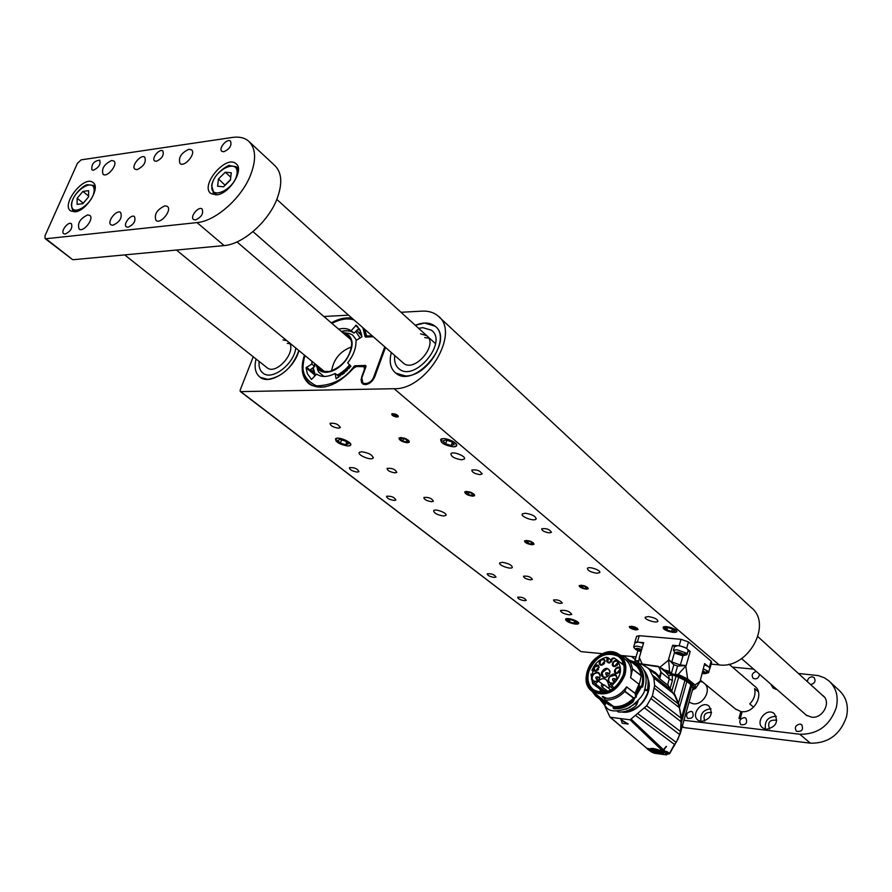 <?xml version="1.0" encoding="UTF-8"?>
<svg xmlns="http://www.w3.org/2000/svg" width="892" height="892" viewBox="0 0 892 892"><rect width="100%" height="100%" fill="white"/><g stroke="black" fill="none" stroke-linecap="round" stroke-linejoin="round"><path stroke-width="1.34" d="M323.885 316.504L348.538 315.155M400.999 312.278L422.106 311.13C428.372 310.817 433.59 312.356 437.76 315.746C461.175 331.98 426.699 390.072 394.119 388.711L240.728 391.621L580.792 651.472M673.248 632.395L676.705 631.759C678.745 629.496 664.451 624.835 663.079 627.321C663.38 629.574 666.781 631.257 673.248 632.395M575.541 624.144L578.507 623.631C580.502 621.59 566.922 616.896 565.561 619.148C565.929 621.334 569.252 622.995 575.541 624.144M347.925 445.989L350.433 445.342C353.622 442.767 337.99 435.954 335.526 438.842C335.715 442.231 339.852 444.617 347.925 445.989M453.359 446.836L456.381 446.022C459.759 443.068 443.313 436.199 440.693 439.477C440.737 443.045 444.963 445.498 453.359 446.836M461.632 459.793L464.241 459.112C467.04 456.637 453.08 450.884 450.917 453.638C450.995 456.615 454.563 458.666 461.632 459.793M596.804 573.244L599.658 572.642C601.732 570.512 588.887 565.996 587.404 568.338C587.627 570.59 590.76 572.218 596.804 573.244M443.491 516L445.855 515.465C448.174 513.391 435.385 508.34 433.657 510.637C433.891 513.123 437.169 514.907 443.491 516M569.219 614.856L571.772 614.387C569.509 611.198 565.762 609.883 560.522 610.474C560.823 612.403 563.722 613.852 569.219 614.856M502.419 562.328C508.719 563.443 512.019 565.16 512.32 567.49C510.77 569.787 497.647 564.937 499.799 562.863L502.419 562.328M525.299 513.235C532.29 514.372 535.869 516.323 536.036 519.077C534.13 521.809 519.824 516.401 522.389 513.926L525.299 513.235M648.417 616.573C654.46 617.61 657.627 619.193 657.906 621.323C656.59 623.631 643.377 619.26 645.306 617.153L648.417 616.573M361.762 451.742C369.098 452.98 372.856 455.121 373.057 458.153C370.871 460.807 356.577 454.708 359.431 452.333L361.762 451.742M531.966 544.756L534.007 544.31C532.323 541.411 529.179 540.251 524.574 540.808C524.73 542.637 527.194 543.953 531.966 544.756M586.2 589.155L588.307 588.742C586.546 586.066 583.513 585.007 579.198 585.553C579.399 587.181 581.729 588.386 586.2 589.155M635.951 629.897L638.103 629.507C636.286 627.031 633.353 626.05 629.306 626.574C629.518 628.035 631.737 629.15 635.951 629.897M472.604 496.164L474.566 495.684C472.994 492.551 469.727 491.258 464.788 491.815C464.899 493.867 467.508 495.316 472.604 496.164M407.376 442.755L409.227 442.265C407.778 438.853 404.399 437.403 399.058 437.927C399.125 440.247 401.902 441.863 407.376 442.755M479.918 474.611L481.948 474.087C480.398 470.764 477.03 469.404 471.835 470.028C471.901 472.225 474.6 473.752 479.918 474.611M549.282 532.858L551.412 532.368C549.717 529.335 546.495 528.142 541.712 528.766C541.845 530.684 544.365 532.045 549.282 532.858M394.175 500.457L395.87 500.066C394.342 497.156 391.231 495.885 386.548 496.264C386.738 498.204 389.28 499.598 394.175 500.457M431.561 501.705L433.367 501.293C431.817 498.293 428.651 497.022 423.878 497.48C424.046 499.453 426.599 500.858 431.561 501.705M494.179 577.425L496.008 577.068C494.358 574.515 491.436 573.433 487.244 573.835C487.478 575.44 489.786 576.633 494.179 577.425M530.472 579.845L532.413 579.454C530.718 576.834 527.741 575.764 523.492 576.221C523.704 577.849 526.035 579.053 530.472 579.845M560.321 603.416L562.294 603.048C560.566 600.539 557.645 599.513 553.542 599.97C553.765 601.498 556.028 602.646 560.321 603.416M524.407 600.695L526.269 600.349C524.574 597.896 521.72 596.859 517.672 597.272C517.918 598.777 520.159 599.915 524.407 600.695M395.045 472.86L396.795 472.437C395.312 469.303 392.079 467.954 387.095 468.389C387.24 470.497 389.882 471.991 395.045 472.86M357.313 472.091L358.952 471.69C357.491 468.646 354.314 467.308 349.43 467.664C349.597 469.738 352.228 471.21 357.313 472.091M338.469 428.171L340.12 427.736C338.737 424.391 335.403 422.908 330.096 423.287C330.207 425.629 332.995 427.257 338.469 428.171M394.119 388.711L719.186 664.897L711.136 664.127M636.063 656.913L622.471 655.609M602.49 653.691L581.249 651.651M397.063 417.043L398.222 416.72C397.364 414.49 395.201 413.542 391.733 413.877C391.744 415.427 393.528 416.475 397.063 417.043M385.489 347.445L374.785 376.714C372.655 381.43 369.511 384.073 365.341 384.63L362.676 383.85L361.539 382.467L361.07 379.423L361.851 377.238M304.417 355.094C300.247 368.363 301.931 378.052 309.446 384.162C322.67 390.975 337.366 385.656 353.522 368.218L356.399 366.556L364.059 366.668L364.46 369.344L361.628 377.048M372.365 335.972L366.534 335.86L364.828 329.382M352.084 318.254C345.739 317.162 338.804 318.689 331.267 322.837M719.186 664.897C748.109 669.312 773.108 623.776 750.997 607.385L439.288 317.162M580.848 651.506L240.305 391.51L240.138 390.172L253.25 356.789M405.447 375.956C427.759 376.725 451.096 337.254 435.051 326.171C429.933 322.302 423.354 322.012 415.315 325.29L424.469 323.038L435.051 326.171C455.466 340.811 414.557 389.592 395.725 373.09L405.447 375.956M391.343 352.563C388.934 361.751 390.395 368.586 395.725 373.09C390.395 368.586 388.934 361.751 391.343 352.563M267.734 379.379C282.095 376.993 292.487 367.392 298.909 350.578C294.338 369.121 270.387 385.534 260.219 377.338L267.734 379.379M256.06 359.019C253.997 367.504 255.391 373.603 260.219 377.338C255.391 373.603 253.997 367.504 256.06 359.019M351.649 346.877C340.354 351.047 333.664 359.075 331.568 370.972M400.965 437.504L399.092 438.095L399.527 439.589L406.73 442.666C409.506 442.7 410.008 441.852 408.246 440.124L400.965 437.504M400.463 439.165L402.727 441.016L406.406 441.953L407.822 441.049L405.548 439.187L401.868 438.24L400.463 439.165M406.975 440.347L406.406 441.953M403.563 438.674L402.727 441.016M623.252 674.898C616.305 689.995 606.605 695.124 594.139 690.297C588.452 686.004 586.702 679.682 588.876 671.319C595.945 656.155 605.746 651.149 618.256 656.289C623.653 660.537 625.314 666.748 623.252 674.898M588.107 671.052C595.321 646.198 630.956 649.421 623.452 674.731C615.982 700.209 580.19 695.994 588.107 671.052M604.843 690.999L595.477 684.019L598.342 681.031C600.94 678.611 603.483 678.087 605.958 679.459L607.787 682.046L608.757 685.469L613.15 688.78M610.786 689.884L611.533 689.795M610.262 686.606L608.154 687.91M601.208 665.254C595.655 664.228 603.304 655.23 604.999 660.794L601.208 665.254M616.506 673.46C610.83 672.378 618.669 663.302 620.33 669.022L616.506 673.46M614.287 666.569C608.645 665.521 616.45 656.456 618.111 662.143L614.287 666.569M595.198 671.252C589.69 670.226 597.272 661.24 598.978 666.77L595.198 671.252M594.462 681.577C586.3 680.027 597.517 666.725 600.06 674.943C600.283 678.333 598.744 680.529 595.432 681.555L594.462 681.577M601.543 672.445C604.553 667.573 607.341 667.06 609.894 670.896C610.083 674.274 608.534 676.471 605.233 677.474C602.189 677.452 600.963 675.779 601.543 672.445M611.143 683.383C602.802 681.767 614.32 668.353 616.807 676.783C616.996 680.161 615.447 682.347 612.157 683.361L611.143 683.383M608.757 685.469L610.909 684.197L611.633 685.747C621.869 676.158 623.24 667.238 615.759 658.987L613.852 657.928L613.651 658.631L612.28 658.129L609.203 662.979C606.304 662.422 605.891 660.66 607.976 657.705L606.393 657.917L606.605 657.226C599.77 658.853 594.886 663.224 591.931 670.338L593.247 670.472L592.299 674.274L590.961 674.129L592.667 683.673L594.217 682.38L595.477 684.019M602.055 692.538L600.617 689.594M599.948 689.092L601.442 692.527M621.836 663.726L623.586 664.15M597.283 695.069L595.845 696.262L591.976 691.155M639.007 684.209L634.992 693.352L626.563 686.918L624.79 691.49C618.747 697.644 612.113 700.488 604.888 700.042L604.598 698.235C613.139 698.938 620.475 695.136 626.608 686.851L635.037 693.285L635.74 696.217L640.523 686.996L638.917 686.093L639.664 682.848L639.007 684.209L630.622 677.708C632.216 669.446 630.265 663.169 624.757 658.898L620.587 655.62M602.29 696.451L605.958 698.202L603.081 697.678L602.29 696.451L602.892 696.507M605.055 661.574L604.185 659.846L601.598 659.902L600.572 660.782L599.926 663.994L602.345 665.12M620.386 669.825L619.494 668.008C615.703 667.896 614.499 669.58 615.881 673.036L617.71 673.315M618.167 662.934L617.286 661.15C613.518 661.039 612.313 662.7 613.674 666.146L615.458 666.436M599.056 667.551L598.175 665.833L594.239 667.261L594.629 670.84L596.358 671.107M600.171 676.047L598.8 673.326L597.406 672.824C593.972 673.192 592.199 675.199 592.098 678.834L593.425 681.009L596.179 681.388M609.994 672.011L608.634 669.245L607.196 668.732L602.033 672.668L603.193 676.917L605.98 677.296M616.896 677.931L615.513 675.088L609.95 676.526C608.232 679.068 608.266 681.154 610.061 682.793L612.916 683.172M593.013 671.152L591.931 670.338M611.633 685.747L614.421 687.843M606.605 657.226L607.307 657.772M607.976 657.705L611.433 660.314M608.121 657.75L607.987 662.578L609.749 662.856M612.469 659.344L612.28 658.129M603.873 692.014L592.667 683.673M623.419 663.559L621.044 663.113M595.901 696.295L604.954 702.874L604.018 704.089L600.204 699.462M619.561 654.795L625.883 657.426L630.789 663.146L632.606 668.9L630.622 677.708M632.595 669.1L641.248 675.88L639.664 682.848M606.136 701.614L610.641 704.357M602.914 696.529L606.014 698.023M603.661 697.945L605.958 698.202M611.254 660.27L608.4 658.051M606.292 703.019L604.575 704.858L599.803 699.172L603.962 704.412L604.954 702.874M641.248 675.88L639.854 670.829L637.301 666.77L627.109 658.396M629.819 660.537C640.768 664.908 644.704 673.538 641.627 686.416L638.917 686.093M644.86 688.78L647.246 690.642L644.437 690.029M641.627 686.416L642.608 687.052L640.623 686.885L641.303 687.442M641.259 687.565L640.523 686.996M639.207 686.249L635.45 695.359L639.899 686.606M613.718 708.605L613.094 707.958L613.741 706.576C620.765 707.044 627.254 704.334 633.208 698.447L633.822 697.979L624.935 691.244M602.479 696.396L603.237 697.577L602.412 696.396M643.623 669.647C648.105 675.311 649.298 682.291 647.213 690.575M638.003 700.822L636.721 704.658L635.717 703.141M636.821 704.334L638.092 700.711M634.569 697.957L633.208 701.591L632.64 701.168L633.822 697.979M619.449 654.717C600.818 640.389 572.876 679.749 593.057 691.947C586.813 687.241 584.896 680.317 587.282 671.152C595.02 654.561 605.746 649.075 619.449 654.717C625.337 659.366 627.154 666.157 624.902 675.077C617.309 691.59 606.694 697.209 593.057 691.947L610.686 705.773M606.081 702.104L612.726 705.895M608.757 704.713L606.738 703.041M616.896 710.946L618.569 712.017C624.378 712.373 629.997 710.433 635.45 706.185L636.62 704.691M636.665 704.702L635.505 706.141M606.504 703.052L608.389 704.468M637.97 663.291L642.24 664.484L647.86 667.996L649.532 669.714L653.803 678.009L654.628 685.402L652.409 695.994L646.667 705.795L630.12 719.822L610.095 717.235L605.066 706.654M635.606 706.04L636.81 704.502M635.45 706.185L635.517 706.208C630.075 710.445 624.445 712.385 618.624 712.039L618.68 712.017M618.569 712.017L618.011 711.771M610.095 717.235L646.945 748.377L610.485 717.402M620.921 719.866L628.158 723.891M646.945 748.377L649.922 748.879C651.416 748.009 654.449 748.421 659.043 750.116L662.098 750.406L630.12 719.822M662.098 750.406L663.414 749.693L631.28 719.287M635.438 715.351L674.452 744.396L669.413 753.55M667.038 754.041L666.703 751.387L666.971 752.658L663.782 750.027L666.458 746.437L663.414 749.693M637.747 713.645L676.225 742.4L674.452 744.396M676.225 742.4L679.682 734.562L644.66 708.058M646.667 705.795L680.429 731.451L679.682 734.562L680.54 731.418M680.429 731.451L681.321 721.896L651.205 698.726M652.409 695.994L681.087 718.149L681.321 721.896M681.087 718.149L679.425 707.724L654.405 688.189M654.628 685.402L678.277 703.922L679.425 707.724M678.277 703.922L674.809 695.604L672.88 693.073L653.803 678.009M653.011 675.578L671.13 689.906L672.88 693.073M671.13 689.906L668.063 685.424L659.701 678.79L655.854 673.839M658.987 667.339L661.273 672.523L658.552 666.413L640.233 663.949M647.86 667.996L653.702 672.635L649.532 669.714M653.702 672.635L654.07 673.315M646.722 748.31L649.889 748.89M648.439 749.815L647.358 748.722M660.002 750.217L662.466 750.752L663.916 752.112L662.578 752.001L663.581 753.071C661.195 754.677 656.757 753.762 650.279 750.35L648.607 749.96L652.052 752.335L648.908 750.061L650.235 750.306L649.755 749.146M654.918 753.294L652.052 752.335M621.59 719.944L628.013 724.003M621.022 719.978L628.158 723.958M663.581 753.071L663.291 753.205C657.973 753.673 653.479 752.313 649.822 749.113M662.466 750.752L663.782 750.027M666.146 746.392L663.336 749.916M662.578 752.001L665.231 751.387L663.916 752.112L667.004 754.364L666.971 752.658M667.004 754.364L666.357 754.81M668.075 753.941L669.502 753.439L666.703 751.387M675.155 743.828L669.702 753.595M668.063 685.424L667.896 683.829L668.186 685.58M667.896 683.829L669.301 678.935L661.273 672.523L659.701 678.79M653.189 672.211L652.085 671.33M650.212 669.847L653.312 671.988M660.192 677.084L659.255 677.385M653.914 753.104L666.67 754.833M621.01 720.056L627.957 723.947M662.522 751.967L659.98 750.529L659.4 750.618L659.846 751.867L656.334 751.209L653.825 749.893L653.39 749.481L654.282 749.28L653.524 748.555M668.532 753.985L669.156 753.762M679.191 707.244L678.333 704.39M674.586 695.426L673.85 694.032L678.634 677.284L672.256 674.82L672.39 680.518L670.148 688.356M671.732 691.423L676.069 676.225M672.39 680.518L669.301 678.935L668.732 675.746L665.521 671.977L659.5 667.138M659.065 677.24L653.423 671.854L659.177 677.34L660.002 676.939L659.366 677.496M627.935 724.036L622.125 723.222L621.345 720.223M627.957 724.048L622.125 723.222M673.493 693.998L674.631 694.099L678.489 703.175L681.544 717.592L680.919 730.927L677.808 739.524M668.732 675.746L672.256 674.82L664.953 671.52M648.038 668.119L655.397 672.568L659.478 676.716L660.76 672.289M663.325 670.215L662.578 668.643L662.41 669.502M663.113 670.082L663.525 669.524M663.347 670.226L663.492 669.658L669.546 671.353L668.587 659.344L673.85 664.73L677.574 666.045L686.171 665.555L678.188 674.408L675.11 674.698L664.674 671.297M660.381 667.852L661.329 668.61M662.578 668.643L660.069 667.606M692.738 688.936L680.15 734.004M681.622 720.814L681.756 721.673M681.945 720.591L691.791 685.636L690.854 684.599L681.544 717.592M690.854 684.599L686.84 681.521L679.637 706.977M686.84 681.521L684.944 680.395L678.489 703.175M684.944 680.395L678.634 677.284M691.791 685.636L692.939 688.234L680.919 730.927M691.713 685.837C689.338 681.889 682.592 677.953 671.486 674.029M667.093 672.613L671.498 673.984L670.238 674.051M660.336 750.685L659.389 750.729M692.671 689.483L693.798 689.349C695.693 685.391 689.672 680.54 675.712 674.82M634.714 661.507L634.992 660.559L638.694 662.065M639.943 642.318L643.689 642.653L639.319 657.56L638.516 663.392M670.929 673.126L669.546 671.353M693.798 689.349L695.66 688.334L699.975 681.778L704.624 663.581L707.925 666.357M695.66 688.334L695.058 684.967L687.632 678.935L685.881 666.558M693.207 689.404L692.382 690.631M638.85 660.939L634.992 660.559L637.869 650.792M642.095 663.826L639.319 657.56M659.634 667.461L668.298 660.348M673.003 664.049L668.587 659.344L672.646 645.251L676.493 645.596M709.943 668.431L711.638 662.321L711.102 661.117L688.49 641.961L681.02 639.308L639.263 635.684L636.587 636.453M674.53 652.398L671.788 661.964L680.373 664.997L686.171 665.555L690.174 651.45L688.078 649.699M695.058 684.967L699.518 681.811M709.642 668.922L709.776 668.008M704.624 663.581L700.042 681.51M634.781 643.132L636.364 642.039M680.351 645.998L685.881 647.949M687.922 651.249L690.174 651.45M672.646 645.251L674.463 646.756M676.638 652.743L677.597 652.531M677.039 653.134L683.06 654.594M682.246 653.825L682.347 654.449L677.017 653.2M678.21 652.554L683.038 654.906L681.376 655.185L676.549 652.832L678.21 652.554M683.763 654.237L682.369 655.698L675.846 653.501C675.679 651.428 678.321 651.673 683.763 654.237L686.227 653.056L686.94 654.661L683.339 655.665M675.846 653.501L673.438 650.324L676.872 649.744L686.227 653.056M687.063 654.26L688.111 650.558C687.777 648.406 684.42 646.767 678.054 645.63L674.497 646.633M295.776 348.003C294.204 363.914 272.339 380.772 263.207 373.269C259.94 370.827 258.591 366.902 259.159 361.472C258.591 366.902 259.94 370.827 263.207 373.269C272.339 380.772 294.204 363.914 295.776 348.003M287.269 343.387L289.766 343.632L287.269 343.387M283.032 339.919L286.767 340.61M289.086 342.506C296.98 351.548 276.375 375.421 267.221 367.861L124.679 254.889M431.46 330.218L422.808 327.665L418.649 328.323L422.808 327.665L431.46 330.218C448.33 342.283 414.602 382.501 399.081 368.864C395.468 365.91 394.019 361.461 394.743 355.529C394.019 361.461 395.468 365.91 399.081 368.864C414.602 382.501 448.33 342.283 431.46 330.218L432.33 331.021M424.692 337.566L428.74 338.18L424.692 337.566M420.589 333.842L426.71 335.648C438.819 344.256 414.68 373.046 403.574 363.245L402.916 362.676M354.949 367.002L354.057 366.3C345.026 378.977 332.482 385.489 316.415 385.846C303.726 379.613 299.946 369.544 305.086 355.64M362.854 327.665L365.062 336.607L366.11 336.741M354.592 367.225L355.261 366.835M365.062 336.607L373.012 336.54M338.637 329.159C343.643 327.899 347.791 328.434 351.091 330.742L356.164 325.245L360.134 330.174L361.951 336.741L355.986 340.566C356.298 347.858 353.533 355.295 347.679 362.877L350.935 366.4L336.139 378.866L335.102 373.48C327.587 377.216 321.432 377.428 316.638 374.094L311.453 379.468L307.35 373.592L306.067 367.749L311.877 364.014L311.921 361.26M355.573 366.712L354.949 365.765L365.62 365.441L365.932 366.69M366.066 366.333L362.119 377.037C358.606 385.857 370.816 385.612 373.826 376.736L384.775 346.821M357.659 326.606L356.164 325.245M359.465 328.97L355.585 325.435M360.346 330.609L357.948 329.315L354.012 333.095L351.091 330.742M314.608 363.468L314.575 366.523L311.877 364.014M313.505 373.057L306.435 367.136M314.575 366.523L310.55 369.556L313.326 372.31M313.861 374.272L306.067 367.749M338.67 377.361L338.09 375.766L335.102 373.48M350.935 366.4L347.679 362.877M365.62 365.441L365.843 366.411L363.702 366.467M360.245 338.124L355.886 331.757M313.248 367.894L315.422 375.242M337.8 375.543L338.782 375.03L337.968 375.677M356.555 340.242L352.53 334.935L349.107 333.441L345.46 333.073M316.961 367.303L318.511 371.908L323.963 376.457M350.857 366.489L350.411 365.486M349.162 368.441L348.828 365.787L349.675 364.783M348.973 368.652L346.564 368.218L348.828 365.787M344.457 373.012L344.167 370.682L345.784 371.507L345.795 369.266L347.278 370.414L345.628 369.121L346.564 368.218M347.044 370.648L345.817 369.701L345.862 371.786M345.795 371.841L344.312 371.016L344.29 373.157L343.966 370.57L345.628 369.121M341.881 374.573L341.424 373.871L342.729 374.428L343.264 372.555L342.394 371.786L343.966 370.57M341.424 373.871L342.394 371.786M340.543 375.788L339.997 373.402L341.647 372.321M340.365 375.632L339.997 373.402M337.076 374.986L340.042 373.659M345.784 371.507L344.223 370.637M345.572 371.328L345.538 369.199M347.668 368.084L346.832 367.95L347.88 368.262L348.571 366.088M348.471 336.44L346.966 336.306M320.384 368.206L320.786 369.678M346.386 335.102L345.505 335.046M318.901 366.991L319.113 367.85M318.377 366.556L320.964 369.812L324.521 371.44L329.338 371.496L333.909 370.102M351.214 349.329L351.716 343.375C351.225 338.982 349.185 336.117 345.594 334.79L344.992 334.612M316.292 364.85C317.753 369.656 321.12 372.064 326.383 372.075L328.457 371.875C342.863 366.947 350.679 357.123 351.916 342.383C351.203 336.685 348.203 333.508 342.941 332.85M315.958 364.572L317.139 367.615C319.046 370.804 322.101 372.377 326.282 372.332C333.363 371.786 339.908 367.76 345.918 360.257C354.548 346.453 354.169 337.321 344.769 332.883L342.606 332.56M361.884 336.139L356.889 330.564M312.902 368.084L314.642 376.168M361.249 333.062L359.365 332.482M317.641 369.177L317.552 369.779M348.895 367.181L348.582 366.077M347.913 368.14L349.051 368.474L348.716 367.27L347.913 368.14L348.839 368.296L348.716 367.27M350.456 366.5L350.478 365.921M340.298 375.945L339.941 373.715M342.35 372.064L343.019 372.009M341.636 374.049L341.603 373.023L342.651 374.216L343.007 372.733L342.049 372.198L341.603 373.012M343.32 373.592L342.807 372.265M636.877 649.03L637.791 648.841M641.315 650.759L637.267 649.454L641.236 651.004M641.125 651.405L636.788 649.12L641.604 649.755M641.014 651.773L636.141 649.811C635.037 648.06 636.899 647.915 641.716 649.387M634.112 647.893L633.755 646.633L636.988 646.098L642.307 647.347M643.5 643.299L638.17 642.062L634.825 642.998M703.978 671.899L704.056 672.49L702.584 672.468M702.517 672.691L704.78 672.624M702.885 671.375L704.758 672.936L702.405 673.092M702.985 671.018L705.483 672.323L704.223 673.694L702.305 673.449M703.554 669L707.913 671.174L708.594 672.668L705.081 673.661M708.705 672.3L709.72 668.621C710.065 667.528 708.382 666.302 704.691 664.953M466.795 491.403L464.888 491.882L465.223 493.243L472.448 496.097C474.789 496.052 475.202 495.316 473.697 493.878L466.795 491.403M466.148 492.841L468.211 494.525L471.723 495.439L473.195 494.67L471.143 492.986L467.609 492.072L466.148 492.841M472.247 493.889L471.723 495.439M468.924 492.406L468.211 494.525M526.659 540.418L524.987 542.035L532.201 544.711L533.962 544.165L533.238 542.76L526.659 540.418M525.901 541.667L527.774 543.206L531.164 544.098L532.68 543.451L530.796 541.912L527.406 541.02L525.901 541.667M531.643 542.604L531.164 544.098M528.399 541.288L527.774 543.206M581.35 585.185L579.588 586.613L586.769 589.133L587.616 587.415L581.35 585.185M580.491 586.289L582.208 587.694L585.464 588.553L587.014 588.018L585.297 586.613L582.03 585.743L580.491 586.289M585.91 587.114L585.464 588.553M582.755 585.933L582.208 587.694M631.491 626.24L629.674 627.5L636.788 629.875L637.49 628.369L631.491 626.24M630.566 627.21L635.282 629.339L636.843 628.893L632.116 626.753L630.566 627.21M635.695 627.946L635.282 629.339M632.618 626.886L632.138 628.492M392.558 413.643L392.067 415.036L396.483 416.965C398.557 416.999 398.813 416.341 397.23 415.025L392.558 413.643M392.603 414.869L396.795 416.564L397.353 415.75L395.535 414.49L393.149 414.055L392.603 414.869M397.141 415.605L396.795 416.564M395.045 414.401L394.42 416.118M444.383 444.249L452.356 446.714C463.974 447.661 448.598 436.589 441.674 439.054L441.495 442.176L444.383 444.249M451.252 445.565L454.206 444.517L451.486 441.718L445.799 439.968L442.867 441.027L445.599 443.826L451.252 445.565L452.289 442.543M446.825 440.28L445.599 443.826M339.439 443.525L347.111 445.866C357.569 446.68 342.082 436.233 336.239 438.574L336.039 441.049L339.439 443.525M345.828 444.773L348.359 443.77L345.494 441.105L340.097 439.433L337.589 440.447L340.465 443.112L345.828 444.773L346.743 442.276M341.647 439.912L340.465 443.112M665.666 630.153L674.62 632.361C681.51 632.16 670.126 625.827 664.562 626.786L663.681 628.804L665.666 630.153M671.643 631.458L674.642 631.034L672.891 629.116L668.119 627.634L665.131 628.068L666.893 629.975L671.643 631.458L672.367 628.96M667.551 627.723L666.893 629.975M568.304 622.003L576.667 624.121C583.1 623.976 571.727 617.766 566.755 618.725L566.019 620.442L568.304 622.003M573.935 623.24L576.589 622.817L574.682 620.966L570.122 619.55L569.397 621.824L573.935 623.24L574.638 620.955M570.122 619.55L567.479 619.985L569.397 621.824M824.364 697.076L757.932 636.698M753.573 707.122L749.748 703.922C754.231 699.261 755.836 694.154 754.587 688.602L758.378 691.846M701.223 721.539C710.902 719.119 713.477 713.946 708.962 706.029C701.502 700.042 690.218 715.183 698.246 720.402L701.223 721.539M766.206 729.344C776.174 727.013 778.861 721.751 774.245 713.567C766.54 707.055 754.521 722.286 762.85 728.006L766.206 729.344M770.777 684.119L773.152 688.1L777.01 689.561M804.506 713.589L805.944 715.016L811.508 717.146C822.647 719.008 831.656 702.037 822.97 695.626L821.956 694.89M689.092 702.205L693.196 703.766C702.695 705.371 711.56 690.776 705.148 684.097M702.885 682.235L700.108 681.265M807.438 681.689C807.65 678.667 809.267 677.05 812.289 676.85L814.062 677.574C816.013 681.009 814.864 683.35 810.627 684.599M691.055 711.37L692.404 711.883C694.266 716.521 692.683 718.684 687.632 718.383C685.558 714.838 686.695 712.496 691.055 711.37M684.008 720.301L799.801 734.239C817.696 734.495 829.861 725.62 836.283 707.601C838.692 696.518 836.183 687.576 828.779 680.763L824.398 677.797L818.332 675.601L798.385 673.471M753.662 669.156L732.421 667.104M744.374 717.569L745.857 718.16C747.741 722.977 746.069 725.163 740.839 724.694C738.721 721.037 739.903 718.662 744.374 717.569M759.516 674.274C758.724 678.243 756.617 679.615 753.194 678.377C751.242 675.177 752.268 672.858 756.271 671.442M800.079 724.059L801.73 724.717C803.614 729.756 801.852 731.942 796.422 731.273C794.281 727.515 795.497 725.107 800.079 724.059M735.421 708.95L740.851 711.526L738.955 718.506L740.26 718.651L742.155 711.671C754.922 713.121 764.7 693.14 754.677 686.204M742.044 712.072L740.851 711.526M682.335 726.222L684.142 727.604L810.337 743.17L799.801 734.239M684.142 727.604L683.25 727.225M830.218 682.101L838.959 690.218C846.33 697.009 848.838 705.895 846.486 716.878C840.153 734.729 828.111 743.493 810.337 743.17M775.46 688.2L775.795 689.382M776.742 720.29L776.742 720.29C769.629 719.409 767.243 722.319 769.595 729.032M776.341 716.321C767.979 716.655 764.355 720.948 765.47 729.21M711.56 712.541C705.081 712.061 702.818 714.927 704.747 721.126M711.08 708.817C703.331 709.564 699.975 713.801 701.012 721.517M137.067 169.636C143.846 166.336 146.411 162.177 144.76 157.159C140.869 153.792 130.645 166.458 135.015 169.224L137.067 169.636M112.95 225.252C119.885 221.907 122.438 217.648 120.632 212.452C116.551 209.129 106.471 222.13 111.032 224.851L112.95 225.252M111.567 160.515L113.786 160.95C118.536 163.905 107.363 177.965 103.104 174.364C101.287 168.856 104.096 164.24 111.567 160.515M188.881 149.276L191.457 149.8C196.508 153.168 184.577 167.596 180.061 163.593C178.088 157.817 181.031 153.045 188.881 149.276M87.617 214.916L89.691 215.34C94.652 218.228 83.625 232.667 79.165 229.11C77.169 223.413 79.99 218.685 87.617 214.916M164.875 205.84L167.283 206.353C172.58 209.653 160.816 224.494 156.067 220.536C153.892 214.548 156.836 209.653 164.875 205.84M156.435 161.296C162.076 158.564 164.206 155.108 162.835 150.949C159.601 148.105 151.038 158.586 154.673 160.939L156.435 161.296M65.194 234.061C70.747 231.318 72.809 227.861 71.382 223.691C68.127 221.127 60.143 231.697 63.767 233.76L65.194 234.061M93.493 170.205C98.901 167.495 100.963 164.139 99.67 160.136C93.827 161.028 91.252 164.284 91.932 169.904L93.493 170.205M75.051 211.828C86.502 211.181 101.108 187.086 92.913 182.436C83.803 174.955 60.567 204.937 70.802 210.98L75.051 211.828M216.589 194.846C229.5 194.055 244.754 169.346 235.923 163.626C225.721 154.472 199.529 185.993 211.003 193.609L216.589 194.846M72.475 259.527L45.102 238.565L45.001 235.789L77.414 163.303L81.194 159.846L232.455 137.435C238.945 136.509 244.207 137.636 248.232 140.825C255.826 147.726 256.595 159.144 250.563 175.055C241.52 198.225 215.53 221.16 197.032 222.587L45.938 238.733L72.364 259.438M45.102 238.565L45.938 238.733M128.058 227.248C133.856 224.483 135.985 220.926 134.447 216.589C131.024 213.779 122.594 224.594 126.43 226.903L128.058 227.248M223.859 151.751C229.746 148.986 231.965 145.452 230.504 141.114C227.114 137.992 218.038 148.696 221.863 151.328L223.859 151.751M195.46 219.945C201.514 217.157 203.733 213.5 202.094 208.973C198.47 205.885 189.561 216.968 193.597 219.532L195.46 219.945M249.704 142.185L274.245 165.009C281.894 171.978 282.797 183.328 276.966 199.061C268.213 221.952 242.557 244.397 224.115 245.579L73.311 259.706M223.569 186.807L217.592 186.216L218.462 178.935L225.275 172.234L231.262 172.769L230.426 180.061L223.569 186.807M218.462 178.935L225.119 185.28M225.163 184.889L230.47 179.682M230.76 177.151L225.275 172.234M230.437 180.017L226.802 183.618M82.856 203.677L77.125 204.391L77.147 198.258L82.878 191.412L88.609 190.654L88.62 196.797L82.856 203.677M83.279 203.175L77.147 198.258M88.62 196.062L82.878 191.412M624.121 674.798C616.361 701.235 579.254 696.842 587.46 670.985C594.942 645.228 631.882 648.551 624.121 674.798M603.616 692.448L606.002 689.962M598.342 681.031L602.825 684.387M621.791 663.001L622.828 663.091M606.092 690.029L603.784 692.426M608.065 687.843L610.095 686.472M599.725 688.925L601.175 692.515L599.725 688.925M600.383 690.91L600.996 692.504M623.341 663.313L621.579 662.979M606.17 701.636L609.637 703.621M605.735 701.658L597.161 695.336M605.936 698.057L603.639 697.789M605.59 702.729L596.57 696.094M641.259 675.668L632.606 668.9M634.992 693.352L635.249 694.177M635.338 695.403L636.364 696.83M635.985 697.31L635.349 696.83M613.473 706.442L613.15 707.925M613.741 706.576L604.888 700.042M633.588 698.146L624.79 691.49M606.315 702.673L611.856 705.249M607.987 691.445L602.278 687.174C600.606 685.067 601.175 684.253 603.951 684.755L602.189 687.108M642.006 686.55C644.648 676.259 642.552 668.398 635.728 662.979L629.44 660.236L635.728 662.979M646.087 682.737L644.972 688.836M642.608 687.041C645.206 676.995 643.232 669.212 636.676 663.704C643.199 669.178 645.161 676.939 642.574 686.985M623.575 711.794C635.104 711.08 643.165 704.602 647.759 692.359L648.161 680.852M635.684 696.317L636.431 696.752M626.162 709.207L635.517 703.554L636.676 704.435M633.208 698.447L632.261 701.001L633.142 701.703M613.975 708.727L613.93 708.739C620.687 709.285 627.098 706.955 633.164 701.759L633.108 701.736C627.031 706.943 620.62 709.263 613.874 708.716L613.094 707.958L613.428 706.419M634.825 697.477L635.907 697.399M632.261 701.001C626.24 706.141 619.907 708.449 613.239 707.925L613.306 708.293C620.052 708.839 626.463 706.509 632.539 701.302L632.261 701.001M606.393 703.041L604.921 704.758M621.869 712.017C637.312 715.005 654.405 692.995 647.826 678.589M597.963 680.384L596.726 679.459C595.076 677.351 595.633 676.549 598.409 677.061L596.648 679.392M607.753 676.314L606.504 675.378C605.021 673.07 605.59 672.267 608.199 672.981L606.426 675.311M614.655 682.213L613.384 681.243C611.823 679.013 612.391 678.21 615.079 678.834L613.83 681.399L613.295 681.176M608.612 704.424L606.627 703.13M618.167 711.883L616.84 710.935M611.21 661.964L610.518 660.994M610.853 660.559L611.968 660.983M603.806 664.228L603.137 663.258M603.46 662.823L604.575 663.213M619.171 672.39L618.401 671.431M618.747 670.985L619.873 671.486M616.929 665.521L616.194 664.562M616.539 664.116L617.654 664.585M597.807 670.215L597.138 669.245M597.473 668.81L598.577 669.19M646.956 748.544L648.495 749.871M667.283 752.815L668.699 753.851M668.688 754.041L667.807 753.918M658.207 666.748L640.445 664.072M662.789 752.157C660.024 753.718 656.111 752.48 651.037 748.444M659.322 750.15L659.968 750.362M659.846 751.867L653.724 749.458M658.251 749.804L658.006 750.93L658.597 749.938M654.706 748.778L654.282 749.28L654.204 748.678M656.334 751.209L657.181 749.436M657.259 751.51L657.638 749.592M660.236 751.7L659.389 750.696M655.977 749.079L655.854 750.228L656.222 749.146M673.85 664.73L671.375 673.382M677.574 666.045L675.11 674.698M687.632 678.935L678.188 674.408M679.169 645.775L681.02 639.308M639.263 635.684L637.401 642.006M683.027 655.698L680.373 664.997L678.857 666.112M709.352 667.406L711.102 661.117M688.49 641.961L686.65 648.406M676.047 653.669L674.932 652.777M325.848 386.682C319.481 387.864 314.196 386.95 310.003 383.961C303.67 378.866 301.641 370.871 303.916 359.955M335.95 321.477C342.294 318.79 348.07 318.054 353.254 319.269M364.471 329.07L366.055 336.752M331.924 323.395C340.365 319.013 347.735 317.864 354.024 319.949M373.257 336.752L365.575 337.087M354.057 366.3L354.949 365.765M365.832 366.422L361.918 377.294M354.012 333.095L353.923 333.028C350.578 330.664 346.364 330.14 341.29 331.434M373.826 376.736L374.673 377.004M362.119 377.037L361.907 377.093C360.903 379.992 361.26 382.278 362.999 383.973L363.724 384.396M361.862 377.851L362.999 383.973M636.141 649.811L635.416 649.231M707.913 671.174L705.483 672.323M224.115 245.579L197.032 222.587M211.917 185.503C209.798 201.291 235.343 189.193 237.038 173.438C238.855 157.75 213.656 170.015 211.917 185.503M217.38 194.724L214.047 193.564L211.627 185.759C213.935 171.788 231.262 163.582 229.567 165.633L236.324 166.771L238.409 170.439M215.596 194.913L212.998 192.482M71.661 204.948C71.382 218.317 94.284 203.276 94.151 190.063C94.162 176.861 71.616 191.88 71.661 204.948M75.987 211.672L73.735 210.88C72.876 211.237 72.107 209.352 71.405 205.238C71.694 194.813 84.996 184.22 87.505 184.767L93.493 185.369L95.188 187.777M74.939 211.839L72.876 210.088M367.482 336.685L366.534 335.86M365.352 367.76L364.181 366.768M340.343 427.134L340.12 427.736M482.137 473.529L481.948 474.087M373.057 458.153L373.324 457.406M536.036 519.077L536.248 518.419M446.056 514.896L445.855 515.465M464.509 458.332L464.241 459.112M629.284 660.113L638.193 663.447C645.373 669.045 647.659 677.307 645.028 688.223C644.894 693.396 639.709 699.874 629.496 707.646C617.955 711.905 610.362 711.983 606.716 707.891L599.68 699.083M641.448 686.952L634.067 699.451M613.373 706.698L607.419 703.721M618.256 656.289L619.304 657.103M605.913 689.895L603.438 692.46M610.017 686.416L607.965 687.777M623.842 665.298L616.628 659.667M604.765 702.818L595.889 696.284M604.709 699.986L613.562 706.509M611.031 690.073L604.029 684.822M643.623 669.636C646.745 675.177 649.844 676.56 647.258 690.631M638.181 700.61L636.832 704.435M635.015 697.176L633.242 701.636M599.714 678.043L598.476 677.117M609.515 673.984L608.277 673.036M616.428 679.86L615.157 678.89M611.02 662.143L611.722 660.47M647.648 667.818L654.416 673.181M603.616 664.384L604.33 662.723M618.937 672.601L619.617 670.896M617.788 664.328L616.718 665.722M597.629 670.371L598.331 668.71M674.252 745.902L675.121 743.961M677.485 739.936L679.782 734.506M681.187 718.049L680.574 731.351M654.438 753.249L666.491 754.888M668.721 754.041L669.691 753.617M663.091 752.402L659.032 752.692C654.304 751.421 651.561 750.016 650.826 748.477M658.519 666.402L639.776 663.67M659.255 750.139L659.968 750.373M653.568 749.503L654.405 749.302M636.676 636.13L634.792 642.519M673.438 650.324L674.62 646.221M304.941 355.529C300.994 368.273 302.678 377.751 310.003 383.961L312.022 385.645M331.791 323.283C339.551 319.08 346.687 317.73 353.187 319.213M372.912 336.451L365.988 336.752M356.309 325.357L357.592 326.528M351.671 331.211L353.923 333.028C350.757 330.742 346.587 330.252 341.424 331.545M358.528 329.159L360.357 330.631M314.742 363.579L314.698 366.69M351.716 343.375L351.916 342.383M329.338 371.496L328.457 371.875M317.139 367.615L318.511 371.908M344.769 332.883L349.107 333.441M313.348 368.987L313.059 370.648M361.583 334.411L359.164 332.315M633.777 647.458L636.241 649.889M633.755 646.633L634.948 642.597M435.508 343.654L276.821 199.418M806.937 715.707L741.587 658.608M403.574 363.245L252.971 231.641M635.282 659.567L631.38 656.467M700.41 680.195L736.123 709.519M749.38 681.655L755.346 686.784M176.449 250.039L324.242 371.373M237.004 241.933L350.746 339.551M729.032 664.194L748.7 681.087M682.269 726.467L683.372 727.314M823.561 696.173L822.97 695.626M236.503 164.15L235.923 163.626M238.376 168.621L236.837 167.239M95.132 186.707L93.939 185.726"/></g></svg>
